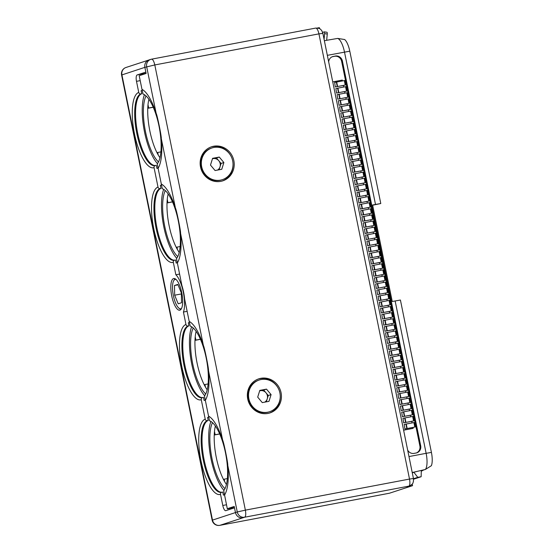 <?xml version="1.0" encoding="UTF-8"?>
<svg xmlns="http://www.w3.org/2000/svg" width="553" height="553" viewBox="0 0 553 553"><rect width="100%" height="100%" fill="white"/><g stroke="black" fill="none" stroke-linecap="round" stroke-linejoin="round"><path stroke-width="0.83" d="M126.699 67.3A6.546 6.194 71.9 0 0 125.966 67.487A6.546 6.194 71.9 0 0 121.916 74.869L212.49 520.069A6.546 6.194 71.9 0 0 219.887 525.329L389.464 493.214A6.546 2.122 79.3 0 1 389.381 493.241A6.546 2.122 79.3 0 1 389.291 493.248M389.464 493.214L412.545 485.672L412.22 484.055M319.572 28.68L319.364 27.65L317.394 28.023M322.565 33.429L318.929 33.864A6.546 2.122 -100.7 0 0 315.68 28.092L151.46 59.192C152.773 59.171 153.886 61.086 154.799 64.943L245.373 510.143L409.51 479.064L318.929 33.864L154.799 64.943L144.879 67.348A6.546 6.194 -108.1 0 1 148.93 59.973L150.734 59.385A6.546 6.194 71.9 0 0 146.676 66.761L156.181 113.455A42.097 13.638 79.3 0 0 141.969 89.33L139.204 75.72L146.123 73.452L144.879 67.348L121.584 75.021L212.158 520.221A6.546 6.546 0 0 0 219.797 525.35L389.381 493.241M145.847 72.097L137.158 74.938L146.082 73.245M158.02 168.181L156.921 168.388L156.299 165.333L155.428 165.499A1.873 1.77 71.9 0 0 154.059 167.663A38.42 12.443 79.3 0 1 134.49 133.937A38.42 12.443 79.3 0 1 138.755 92.42L136.494 81.339A5.924 1.922 79.3 0 1 137.158 74.938M154.059 167.663L158.013 187.08A1.873 1.77 71.9 0 0 160.121 188.58L160.992 188.421L160.37 185.366L161.49 185.151M177.278 262.841L176.179 263.048L175.557 259.993L174.686 260.159A1.873 1.77 71.9 0 0 173.317 262.316L175.854 274.772A21.208 6.871 79.3 0 1 183.32 292.205A21.208 6.871 79.3 0 1 183.437 312.037L185.967 324.487A1.873 1.77 71.9 0 0 188.082 325.994L188.946 325.828L188.324 322.772L189.444 322.558M205.232 400.248L204.133 400.455L203.511 397.4L202.64 397.566A1.873 1.77 71.9 0 0 201.271 399.729L205.225 419.146A1.873 1.77 71.9 0 0 207.34 420.646L208.204 420.487L207.582 417.432L208.702 417.218M224.49 494.9L223.391 495.115L222.769 492.059L221.898 492.225A1.873 1.77 71.9 0 0 220.529 494.382L222.79 505.47A5.924 1.922 79.3 0 0 225.728 510.689A5.924 1.922 79.3 0 0 225.804 510.668L234.493 507.834M179.953 310.136A16.12 5.226 79.3 0 1 179.739 310.192A16.12 5.226 79.3 0 1 171.672 295.655A16.12 5.226 79.3 0 1 173.531 278.567A16.12 5.226 79.3 0 1 173.739 278.512A16.12 5.226 79.3 0 1 181.806 293.049A16.12 5.226 79.3 0 1 179.953 310.136M322.62 32.392L324.176 31.88A2.018 0.601 -82.1 0 1 324.265 31.874A2.018 0.601 -82.1 0 1 324.611 33.664L324.079 39.284M412.241 472.615L413.907 472.317L417.771 477.329L421.144 476.734L421.296 471.018L424.123 469.822M422.091 470.88L421.296 471.135M413.907 472.317L412.289 472.85M219.797 525.35A6.546 2.122 79.3 0 0 219.887 525.329L242.85 517.808A6.546 6.194 -108.1 0 1 235.454 512.548L234.216 506.444L227.297 508.705L223.709 490.663A36.546 11.841 79.3 0 0 225.486 452.824A36.546 11.841 79.3 0 0 209.49 420.785L204.451 396.003A36.546 11.841 79.3 0 0 206.228 358.164A36.546 11.841 79.3 0 0 190.232 326.125L189.188 321.397A42.097 13.638 79.3 0 1 203.393 345.521C204.306 346.496 208.93 369.231 208.495 370.607A42.097 13.638 79.3 0 1 205.267 400.427M227.456 508.912L234.444 507.585L227.297 508.705M223.944 490.366A39.664 12.85 79.3 0 1 210.693 457.179A39.664 12.85 79.3 0 1 210.893 421.448M221.815 492.239A36.546 11.841 79.3 0 1 203.863 458.499A36.546 11.841 79.3 0 1 208.204 420.487M183.437 312.037L187.135 311.332M175.854 274.772L179.559 274.067M176.725 258.299A39.664 12.85 79.3 0 1 163.474 225.112A39.664 12.85 79.3 0 1 163.681 189.382M189.188 321.397L184.633 299.014A22.452 7.272 -100.7 0 0 181.861 285.403L176.49 258.597A36.546 11.841 79.3 0 0 178.266 220.758A36.546 11.841 79.3 0 0 162.278 188.718L157.232 163.937A36.546 11.841 79.3 0 0 159.008 126.098A36.546 11.841 79.3 0 0 143.02 94.058L141.969 89.33M174.596 260.173A36.546 11.841 79.3 0 1 156.644 226.433A36.546 11.841 79.3 0 1 160.992 188.421M138.755 92.42A1.873 1.77 71.9 0 0 140.863 93.927L141.734 93.761L141.112 90.706L142.232 90.498M157.467 163.64A39.664 12.85 79.3 0 1 144.215 130.453A39.664 12.85 79.3 0 1 144.416 94.722M204.686 395.706A39.664 12.85 79.3 0 1 191.435 362.519A39.664 12.85 79.3 0 1 191.635 326.788M158.504 161.939A36.546 11.841 79.3 0 1 145.211 130.266A36.546 11.841 79.3 0 1 146.006 95.932M177.762 256.592A36.546 11.841 79.3 0 1 164.469 224.926A36.546 11.841 79.3 0 1 165.264 190.585M205.723 394.006A36.546 11.841 79.3 0 1 192.423 362.333A36.546 11.841 79.3 0 1 193.225 327.998M224.981 488.658A36.546 11.841 79.3 0 1 211.681 456.992A36.546 11.841 79.3 0 1 212.483 422.651M208.446 416.056A42.097 13.638 79.3 0 1 222.652 440.181C223.564 441.149 228.189 463.891 227.753 465.267A42.097 13.638 79.3 0 1 224.525 495.087M161.227 183.99A42.097 13.638 79.3 0 1 175.439 208.115C176.352 209.082 180.976 231.825 180.541 233.2A42.097 13.638 79.3 0 1 177.306 263.021M156.181 113.455C157.093 114.43 161.718 137.165 161.282 138.54A42.097 13.638 79.3 0 1 158.047 168.361M372.653 205.225L380.782 203.532L349.786 51.166A13.922 4.507 -100.7 0 0 344.671 39.533L337.669 38.42L324.362 40.701M380.782 203.532L375.508 204.465L344.505 52.093A15.595 5.053 -100.7 0 0 337.669 38.42M375.508 204.465L372.604 205.011L392.236 301.503L400.413 300.023L431.416 452.395L426.135 453.322L395.139 300.956M412.22 472.532L425.368 469.476L431.375 465.709A13.922 4.507 -100.7 0 0 431.416 452.395M258.244 379.026A17.931 16.949 71.9 0 1 259.661 378.694A17.931 16.949 -108.1 0 1 277.426 386.872M280.226 395.43A17.931 16.949 -108.1 0 1 269.38 413.091M260.822 378.314A17.931 16.949 71.9 0 0 258.825 378.826A17.931 16.949 71.9 0 0 247.972 400.089A17.931 16.949 71.9 0 0 267.963 413.43A17.931 16.949 71.9 0 0 269.961 412.918A17.931 16.949 71.9 0 0 280.813 391.655A17.931 16.949 71.9 0 0 260.822 378.314M213.603 146.248A17.931 16.949 71.9 0 0 211.612 146.759A17.931 16.949 71.9 0 0 200.76 168.022A17.931 16.949 71.9 0 0 220.751 181.363A17.931 16.949 71.9 0 0 222.748 180.852A17.931 16.949 71.9 0 0 233.601 159.589A17.931 16.949 71.9 0 0 213.603 146.248M407.644 450.038A6.235 5.896 -108.1 0 0 414.107 453.384L416.132 452.997A6.235 5.896 -108.1 0 0 420.688 445.794L342.411 61.051A6.235 5.896 -108.1 0 0 335.374 56.04L332.553 56.683A6.235 5.896 71.9 0 0 332.256 56.752M328.676 61.881A6.235 5.896 -108.1 0 1 333.341 56.427M416.43 452.935A6.235 5.896 71.9 0 0 419.9 446.05L341.623 61.314A6.235 5.896 71.9 0 0 334.579 56.302L335.374 56.04M332.553 56.683L334.579 56.302M403.6 430.165L413.153 428.361L403.607 430.199M332.747 81.885L342.293 80.074L342.459 80.869M343.703 86.98L343.392 85.452L344.968 85.107L335.318 86.945L334.627 82.418L335.318 86.945M344.941 93.084L344.63 91.556L346.213 91.21L336.563 93.056L335.871 88.528L336.563 93.056M346.185 99.194L345.874 97.667L347.45 97.321L337.807 99.16L337.109 94.632L337.807 99.16M347.429 105.298L347.118 103.77L348.694 103.425L339.051 105.27L338.353 100.743L339.051 105.27M348.673 111.409L348.362 109.881L349.938 109.535L340.289 111.374L339.597 106.847L340.289 111.374M349.911 117.513L349.6 115.985L351.183 115.639L341.533 117.485L340.842 112.957L341.533 117.485M351.155 123.623L350.844 122.095L352.42 121.75L342.777 123.589L342.079 119.061L342.777 123.589M352.399 129.727L352.088 128.199L353.664 127.854L344.021 129.699L343.323 125.172L344.021 129.699M353.637 135.838L353.332 134.31L354.908 133.964L345.259 135.803L344.567 131.275L345.259 135.803M354.881 141.941L354.57 140.414L356.153 140.068L346.503 141.914L345.812 137.386L346.503 141.914M356.125 148.052L355.814 146.524L357.39 146.172L347.747 148.017L347.049 143.49L347.747 148.017M357.369 154.156L357.058 152.628L358.634 152.282L348.991 154.128L348.293 149.6L348.991 154.128M358.607 160.266L358.296 158.739L359.879 158.386L350.229 160.232L349.537 155.704L350.229 160.232M359.851 166.37L359.54 164.842L361.123 164.497L351.473 166.342L350.782 161.815L351.473 166.342M361.095 172.474L360.784 170.946L362.36 170.601L352.717 172.446L352.019 167.918L352.717 172.446M362.339 178.584L362.028 177.057L363.604 176.711L353.961 178.557L353.263 174.029L353.961 178.557M363.577 184.688L363.266 183.161L364.849 182.815L355.199 184.661L354.508 180.133L355.199 184.661M364.821 190.799L364.51 189.271L366.093 188.926L356.443 190.764L355.752 186.237L356.443 190.764M366.065 196.903L365.754 195.375L367.33 195.029L357.687 196.875L356.989 192.347L357.687 196.875M367.31 203.013L366.998 201.486L368.575 201.14L358.932 202.979L358.233 198.451L358.932 202.979M368.547 209.117L368.236 207.589L369.819 207.244L360.169 209.089L359.478 204.562L360.169 209.089M369.791 215.228L369.48 213.7L371.063 213.354L361.413 215.193L360.722 210.665L361.413 215.193M371.035 221.331L370.724 219.804L372.3 219.458L362.657 221.304L361.959 216.776L362.657 221.304M372.28 227.442L371.969 225.914L373.545 225.569L363.895 227.407L363.203 222.88L363.895 227.407M373.517 233.546L373.206 232.018L374.789 231.672L365.139 233.518L364.448 228.99L365.139 233.518M374.761 239.656L374.45 238.129L376.033 237.783L366.383 239.622L365.692 235.094L366.383 239.622M376.005 245.76L375.694 244.232L377.27 243.887L367.627 245.732L366.929 241.205L367.627 245.732M377.25 251.871L376.939 250.343L378.515 249.991L368.865 251.836L368.174 247.309L368.865 251.836M378.487 257.974L378.176 256.447L379.759 256.101L370.109 257.947L369.418 253.419L370.109 257.947M379.731 264.085L379.42 262.557L381.003 262.205L371.353 264.051L370.662 259.523L371.353 264.051M380.976 270.189L380.664 268.661L382.241 268.316L372.598 270.161L371.899 265.634L372.598 270.161M382.22 276.3L381.909 274.765L383.485 274.419L373.835 276.265L373.144 271.737L373.835 276.265M383.457 282.403L383.146 280.876L384.729 280.53L375.079 282.376L374.388 277.848L375.079 282.376M384.701 288.507L384.39 286.979L385.973 286.634L376.323 288.479L375.625 283.952L376.323 288.479M385.946 294.618L385.635 293.09L387.211 292.744L377.568 294.59L376.87 290.062L377.568 294.59M387.19 300.721L386.879 299.194L388.455 298.848L378.805 300.694L378.114 296.166L378.805 300.694M388.427 306.832L388.116 305.304L389.699 304.959L380.049 306.797L379.358 302.27L380.049 306.797M389.671 312.936L389.36 311.408L390.943 311.062L381.294 312.908L380.595 308.38L381.294 312.908M390.916 319.046L390.605 317.519L392.181 317.173L382.538 319.012L381.84 314.484L382.538 319.012M392.16 325.15L391.849 323.623L393.425 323.277L383.775 325.123L383.084 320.595L383.775 325.123M393.397 331.261L393.086 329.733L394.669 329.388L385.019 331.226L384.328 326.699L385.019 331.226M394.642 337.365L394.33 335.837L395.913 335.491L386.264 337.337L385.565 332.809L386.264 337.337M395.886 343.475L395.575 341.948L397.151 341.602L387.508 343.441L386.81 338.913L387.508 343.441M397.13 349.579L396.819 348.051L398.395 347.706L388.745 349.551L388.054 345.024L388.745 349.551M398.367 355.69L398.056 354.162L399.639 353.816L389.989 355.655L389.298 351.127L389.989 355.655M399.612 361.793L399.301 360.266L400.877 359.92L391.234 361.766L390.536 357.238L391.234 361.766M400.856 367.904L400.545 366.376L402.121 366.024L392.478 367.869L391.78 363.342L392.478 367.869M402.1 374.008L401.789 372.48L403.365 372.134L393.715 373.98L393.024 369.452L393.715 373.98M403.337 380.118L403.026 378.591L404.609 378.238L394.96 380.084L394.268 375.556L394.96 380.084M404.582 386.222L404.271 384.694L405.847 384.349L396.204 386.194L395.506 381.667L396.204 386.194M405.826 392.326L405.515 390.798L407.091 390.453L397.448 392.298L396.75 387.771L397.448 392.298M407.063 398.437L406.759 396.909L408.335 396.563L398.685 398.409L397.994 393.881L398.685 398.409M408.308 404.54L407.996 403.013L409.579 402.667L399.93 404.513L399.238 399.985L399.93 404.513M409.552 410.651L409.241 409.123L410.817 408.778L401.174 410.616L400.476 406.089L401.174 410.616M410.796 416.755L410.485 415.227L412.061 414.881L402.418 416.727L401.72 412.199L402.418 416.727M412.033 422.865L411.729 421.338L413.305 420.992L403.655 422.831L402.964 418.303L403.655 422.831M413.153 428.361L412.967 427.441L414.55 427.096L404.9 428.941L404.208 424.414L404.9 428.941M412.973 427.469L405.114 428.872M411.729 421.365L403.87 422.762M410.492 415.255L402.625 416.658M409.248 409.151L401.388 410.547M408.003 403.04L400.144 404.443M406.759 396.936L398.9 398.333M405.522 390.833L397.655 392.229M404.278 384.722L396.418 386.125M403.033 378.618L395.174 380.015M401.789 372.508L393.93 373.911M400.552 366.404L392.685 367.8M399.307 360.293L391.448 361.697M398.063 354.19L390.204 355.586M396.819 348.079L388.959 349.482M395.582 341.975L387.715 343.372M394.337 335.865L386.478 337.268M393.093 329.761L385.234 331.157M391.849 323.65L383.989 325.053M390.612 317.546L382.745 318.943M389.367 311.436L381.508 312.839M388.123 305.332L380.264 306.728M386.879 299.221L379.019 300.625M385.641 293.118L377.775 294.514M384.397 287.014L376.538 288.41M383.153 280.903L375.293 282.3M381.909 274.8L374.049 276.196M380.671 268.689L372.805 270.092M379.427 262.585L371.568 263.981M378.183 256.474L370.323 257.878M376.939 250.371L369.079 251.767M375.701 244.26L367.842 245.663M374.457 238.156L366.598 239.553M373.213 232.046L365.353 233.449M371.975 225.942L364.109 227.338M370.731 219.831L362.872 221.235M369.487 213.728L361.627 215.124M368.243 207.617L360.383 209.02M367.005 201.513L359.139 202.91M365.761 195.403L357.902 196.806M364.517 189.299L356.657 190.695M363.273 183.188L355.413 184.591M362.035 177.084L354.169 178.481M360.791 170.981L352.932 172.377M359.547 164.87L351.687 166.273M358.303 158.766L350.443 160.163M357.065 152.656L349.199 154.059M355.821 146.552L347.961 147.948M354.577 140.441L346.717 141.845M353.332 134.338L345.473 135.734M352.095 128.227L344.229 129.63M350.851 122.123L342.991 123.519M349.607 116.012L341.747 117.416M348.362 109.909L340.503 111.305M347.125 103.798L339.259 105.201M345.881 97.694L338.021 99.091M344.637 91.584L336.777 92.987M343.392 85.48L335.533 86.876M415.22 426.957L414.315 422.499L404.208 424.414M413.976 420.854L413.07 416.395L402.964 418.303M412.732 414.743L411.826 410.291L401.72 412.199M411.494 408.639L410.582 404.181L400.476 406.089M410.25 402.529L409.344 398.077L399.238 399.985M409.006 396.425L408.1 391.966L397.994 393.881M407.761 390.321L406.856 385.863L396.75 387.771M406.524 384.211L405.619 379.752L395.506 381.667M405.28 378.107L404.374 373.648L394.268 375.556M404.036 371.996L403.13 367.538L393.024 369.452M402.791 365.892L401.886 361.434L391.78 363.342M401.554 359.782L400.649 355.323L390.536 357.238M400.31 353.678L399.404 349.219L389.298 351.127M399.066 347.567L398.16 343.109L388.054 345.024M397.828 341.464L396.916 337.005L386.81 338.913M396.584 335.353L395.678 330.894L385.565 332.809M395.34 329.249L394.434 324.791L384.328 326.699M394.095 323.139L393.19 318.68L383.084 320.595M392.858 317.035L391.946 312.576L381.84 314.484M391.614 310.924L390.708 306.466L380.595 308.38M390.37 304.821L389.464 300.362L379.358 302.27M389.125 298.71L388.22 294.258L378.114 296.166M387.888 292.606L386.976 288.148L376.87 290.062M386.644 286.502L385.738 282.044L375.625 283.952M385.4 280.392L384.494 275.933L374.388 277.848M384.155 274.288L383.25 269.829L373.144 271.737M382.918 268.177L382.005 263.719L371.899 265.634M381.674 262.074L380.768 257.615L370.662 259.523M380.429 255.963L379.524 251.504L369.418 253.419M379.185 249.859L378.28 245.401L368.174 247.309M377.948 243.749L377.035 239.29L366.929 241.205M376.704 237.645L375.798 233.186L365.692 235.094M375.459 231.534L374.554 227.076L364.448 228.99M374.215 225.43L373.31 220.972L363.203 222.88M372.978 219.32L372.065 214.861L361.959 216.776M371.734 213.216L370.828 208.758L360.722 210.665M370.489 207.105L369.584 202.647L359.478 204.562M369.245 201.002L368.339 196.543L358.233 198.451M368.008 194.891L367.095 190.439L356.989 192.347M366.763 188.787L365.858 184.329L355.752 186.237M365.519 182.677L364.614 178.225L354.508 180.133M364.275 176.573L363.369 172.114L353.263 174.029M363.038 170.469L362.125 166.011L352.019 167.918M361.793 164.359L360.888 159.9L350.782 161.815M360.549 158.255L359.644 153.796L349.537 155.704M359.305 152.144L358.399 147.686L348.293 149.6M358.067 146.04L357.155 141.582L347.049 143.49M356.823 139.93L355.918 135.471L345.812 137.386M355.579 133.826L354.673 129.367L344.567 131.275M354.335 127.715L353.429 123.257L343.323 125.172M353.097 121.612L352.192 117.153L342.079 119.061M351.853 115.501L350.948 111.042L340.842 112.957M350.609 109.397L349.703 104.939L339.597 106.847M349.365 103.287L348.459 98.828L338.353 100.743M348.127 97.183L347.222 92.724L337.109 94.632M346.883 91.072L345.978 86.614L335.871 88.528M345.639 84.968L344.733 80.51L334.627 82.418M425.368 469.476A15.595 5.053 -100.7 0 0 426.135 453.322L408.978 456.571M412.545 485.672L406.98 486.73A5.862 5.544 71.9 0 0 407.637 486.564L409.434 485.976C413.872 483.543 412.711 482.755 413.444 481.463L413.437 478.49L322.855 33.291L321.853 30.781C320.498 29.433 320.705 28.113 315.68 28.092A6.546 2.122 -100.7 0 0 315.597 28.113M235.46 512.562L212.158 520.221M148.536 60.118L125.966 67.487A6.546 6.546 0 0 0 121.584 75.021M227.753 465.267L237.258 511.96L245.373 510.143C246.044 514.076 245.802 516.44 244.647 517.221L408.778 486.142A6.546 2.122 -100.7 0 0 409.51 479.064L413.437 478.49M230.214 154.812A17.931 16.949 -108.1 0 0 212.449 146.628A17.931 16.949 71.9 0 0 211.032 146.96M233.013 163.363A17.931 16.949 -108.1 0 1 222.161 181.025M202.557 397.586A36.546 11.841 79.3 0 1 184.605 363.846A36.546 11.841 79.3 0 1 188.946 325.828M326.823 32.247A2.018 0.601 97.9 0 1 326.906 32.24A2.018 0.601 97.9 0 1 327.258 34.037L326.664 40.265M226.44 484.469A36.546 11.841 79.3 0 1 215.373 426.017M207.181 389.817A36.546 11.841 79.3 0 1 196.115 331.358M179.227 252.41A36.546 11.841 79.3 0 1 168.153 193.951M159.969 157.75A36.546 11.841 79.3 0 1 148.895 99.291M148.004 104.738L148.674 108.029L147.769 108.194M148.674 108.029L153.202 107.171M153.243 107.261L147.769 108.298M160.895 151.868L157.716 152.476L158.234 155.013M156.948 152.614L157.716 152.476M172.501 201.921L167.027 202.951M167.262 199.398L167.932 202.688L167.027 202.854M167.932 202.688L172.46 201.831M180.154 246.527L176.974 247.129L177.492 249.673M176.207 247.274L176.974 247.129M195.223 336.805L195.893 340.095L200.414 339.238M195.893 340.095L194.988 340.261M223.419 479.34L224.193 479.195L224.712 481.739M227.373 478.594L224.193 479.195M219.714 433.981L214.239 435.017M214.481 431.464L215.152 434.755L214.246 434.921M215.152 434.755L219.672 433.898M208.115 383.934L204.935 384.535L205.446 387.079M204.161 384.681L204.935 384.535M194.981 340.365L200.456 339.328M259.212 380.015L258.486 380.25A16.687 15.767 71.9 0 0 248.159 399.045A16.687 15.767 71.9 0 0 268.848 411.964L269.574 411.729A16.687 15.767 71.9 0 0 279.901 392.934A16.687 15.767 71.9 0 0 259.212 380.015A16.687 15.767 71.9 0 0 248.885 398.81A16.687 15.767 71.9 0 0 269.574 411.729M271.088 394.6L266.498 389.132L259.806 390.397L257.698 397.137L262.288 402.612L268.979 401.347L271.088 394.6L268.281 395.519L263.691 390.045L260.345 390.681A6.235 5.896 -108.1 0 1 267.23 398.893L268.281 395.519M266.498 389.132L263.691 390.045M266.304 401.851L267.23 398.893A6.235 5.896 -108.1 0 1 264.742 402.149M259.661 390.853A6.235 5.896 -108.1 0 1 260.345 390.681L259.675 390.805M211.999 147.948L211.274 148.183A16.687 15.767 71.9 0 0 200.946 166.978A16.687 15.767 71.9 0 0 221.635 179.898L222.361 179.663A16.687 15.767 71.9 0 0 232.689 160.868A16.687 15.767 71.9 0 0 211.999 147.948A16.687 15.767 71.9 0 0 201.672 166.743A16.687 15.767 71.9 0 0 222.361 179.663M223.875 162.534L219.285 157.066L212.587 158.331L210.486 165.071L215.076 170.545L221.767 169.28L223.875 162.534L221.069 163.453L216.479 157.978L213.133 158.614A6.235 5.896 -108.1 0 1 220.018 166.826L221.069 163.453M219.285 157.066L216.479 157.978M219.092 169.785L220.018 166.826A6.235 5.896 -108.1 0 1 217.529 170.082M212.449 158.787A6.235 5.896 -108.1 0 1 213.133 158.614L212.463 158.739M155.338 165.52A36.546 11.841 79.3 0 1 137.386 131.78A36.546 11.841 79.3 0 1 141.734 93.761M417.771 477.329L413.478 478.732M421.144 476.734L413.547 479.223M175.239 278.836A15.595 5.053 -100.7 0 0 174.174 279.929L173.766 280.599A14.966 4.846 -100.7 0 0 173.11 282.175A14.966 4.846 79.3 0 0 173.58 296.595A14.966 4.846 79.3 0 0 178.999 308.235L179.621 308.719A15.595 5.053 79.3 0 0 181.018 309.341M181.55 308.463A14.966 4.846 79.3 0 1 178.999 308.235M176.054 279.459A14.966 4.846 -100.7 0 0 173.766 280.599M181.557 302.726L181.37 293.014L177.831 284.401L174.478 285.5L174.665 295.205L178.204 303.818L181.557 302.726M174.665 295.205L181.384 293.933M174.478 285.5L178.004 284.83M173.317 262.316A38.42 12.443 79.3 0 1 153.748 228.596A38.42 12.443 79.3 0 1 158.013 187.08M201.271 399.729A38.42 12.443 79.3 0 1 181.702 366.003A38.42 12.443 79.3 0 1 185.967 324.487M220.529 494.382A38.42 12.443 79.3 0 1 200.96 460.663A38.42 12.443 79.3 0 1 205.225 419.146M226.495 504.765L222.79 505.47M221.608 492.308A36.546 11.841 79.3 0 1 221.421 492.35A36.546 11.841 79.3 0 1 203.131 459.391A36.546 11.841 79.3 0 1 207.34 420.646M202.35 397.648A36.546 11.841 79.3 0 1 202.163 397.69A36.546 11.841 79.3 0 1 183.873 364.731A36.546 11.841 79.3 0 1 188.082 325.994M174.395 260.242A36.546 11.841 79.3 0 1 174.202 260.283A36.546 11.841 79.3 0 1 155.918 227.324A36.546 11.841 79.3 0 1 160.121 188.58M155.137 165.582A36.546 11.841 79.3 0 1 154.944 165.624A36.546 11.841 79.3 0 1 136.66 132.665A36.546 11.841 79.3 0 1 140.863 93.927M136.494 81.339L140.199 80.634M235.454 512.548L237.258 511.96A6.546 6.194 71.9 0 0 244.647 517.221L242.85 517.808M208.495 370.607L222.652 440.181M161.282 138.54L175.439 208.115M349.786 51.166L327.341 55.341M341.623 61.314L342.411 61.051M420.688 445.794L419.9 446.05M345.224 85.01L344.319 80.551M337.579 86.489L336.673 82.031M337.247 86.558L336.335 82.1M346.468 91.121L345.556 86.662M338.823 92.593L337.911 88.134M338.484 92.662L337.579 88.204M347.706 97.224L346.8 92.766M340.06 98.704L339.155 94.245M339.729 98.766L338.823 94.314M348.95 103.335L348.044 98.876M341.305 104.807L340.399 100.349M340.973 104.876L340.067 100.418M350.194 109.439L349.289 104.98M342.549 110.918L341.643 106.459M342.217 110.98L341.305 106.522M351.438 115.542L350.526 111.091M343.793 117.022L342.881 112.563M343.454 117.091L342.549 112.632M352.676 121.653L351.77 117.195M345.031 123.132L344.125 118.674M344.699 123.195L343.793 118.736M353.92 127.757L353.014 123.298M346.275 129.236L345.369 124.778M345.943 129.305L345.037 124.847M355.164 133.867L354.259 129.409M347.519 135.347L346.613 130.888M347.187 135.409L346.275 130.95M356.409 139.971L355.496 135.513M348.763 141.45L347.851 136.992M348.425 141.52L347.519 137.061M357.646 146.082L356.74 141.623M350.001 147.554L349.095 143.103M349.669 147.623L348.763 143.165M358.89 152.186L357.985 147.727M351.245 153.665L350.339 149.206M350.913 153.734L350.008 149.275M360.134 158.296L359.229 153.838M352.489 159.769L351.584 155.31M352.157 159.838L351.245 155.379M361.379 164.4L360.466 159.941M353.733 165.879L352.821 161.421M353.395 165.948L352.489 161.49M362.616 170.511L361.71 166.052M354.971 171.983L354.065 167.524M354.639 172.052L353.733 167.594M363.86 176.614L362.955 172.156M356.215 178.094L355.309 173.635M355.883 178.163L354.978 173.704M365.104 182.725L364.199 178.266M357.459 184.197L356.554 179.739M357.12 184.267L356.215 179.808M366.349 188.829L365.436 184.37M358.697 190.308L357.791 185.849M358.365 190.377L357.459 185.919M367.586 194.939L366.68 190.481M359.941 196.412L359.035 191.953M359.609 196.481L358.703 192.022M368.83 201.043L367.925 196.585M361.185 202.522L360.28 198.064M360.853 202.592L359.948 198.133M370.075 207.154L369.169 202.695M362.429 208.626L361.524 204.168M362.091 208.695L361.185 204.237M371.312 213.258L370.406 208.799M363.667 214.737L362.761 210.278M363.335 214.799L362.429 210.347M372.556 219.361L371.651 214.91M364.911 220.841L364.005 216.382M364.579 220.91L363.674 216.451M373.8 225.472L372.895 221.013M366.155 226.951L365.25 222.493M365.823 227.013L364.911 222.555M375.045 231.576L374.139 227.117M367.399 233.055L366.487 228.596M367.061 233.124L366.155 228.666M376.282 237.686L375.376 233.228M368.637 239.166L367.731 234.707M368.305 239.228L367.399 234.769M377.526 243.79L376.621 239.331M369.881 245.269L368.975 240.811M369.549 245.338L368.644 240.88M378.77 249.901L377.865 245.442M371.125 251.373L370.22 246.921M370.793 251.442L369.881 246.984M380.015 256.004L379.102 251.546M372.369 257.484L371.457 253.025M372.031 257.553L371.125 253.094M381.252 262.115L380.346 257.657M373.607 263.587L372.701 259.129M373.275 263.657L372.369 259.198M382.496 268.219L381.591 263.76M374.851 269.698L373.946 265.24M374.519 269.767L373.614 265.309M383.741 274.329L382.835 269.871M376.095 275.802L375.19 271.343M375.764 275.871L374.851 271.412M384.985 280.433L384.072 275.975M377.34 281.912L376.427 277.454M377.001 281.982L376.095 277.523M386.222 286.544L385.317 282.085M378.577 288.016L377.671 283.558M378.245 288.085L377.34 283.627M387.466 292.648L386.561 288.189M379.821 294.127L378.916 289.668M379.489 294.196L378.584 289.737M388.711 298.758L387.805 294.3M381.065 300.231L380.16 295.772M380.734 300.3L379.821 295.841M389.955 304.862L389.042 300.403M382.31 306.341L381.397 301.883M381.971 306.41L381.065 301.952M391.192 310.973L390.287 306.514M383.547 312.445L382.641 307.986M383.215 312.514L382.31 308.056M392.436 317.076L391.531 312.618M384.791 318.556L383.886 314.097M384.459 318.618L383.554 314.166M393.681 323.187L392.775 318.728M386.035 324.659L385.13 320.201M385.704 324.729L384.791 320.27M394.925 329.291L394.013 324.832M387.28 330.77L386.367 326.311M386.941 330.832L386.035 326.374M396.162 335.394L395.257 330.943M388.517 336.874L387.612 332.415M388.185 336.943L387.28 332.484M397.407 341.505L396.501 337.047M389.761 342.984L388.856 338.526M389.43 343.047L388.524 338.588M398.651 347.609L397.745 343.15M391.006 349.088L390.1 344.63M390.674 349.157L389.761 344.699M399.895 353.72L398.983 349.261M392.25 355.199L391.337 350.74M391.911 355.261L391.006 350.802M401.132 359.823L400.227 355.365M393.487 361.303L392.582 356.844M393.155 361.372L392.25 356.913M402.377 365.934L401.471 361.475M394.731 367.406L393.826 362.955M394.4 367.475L393.494 363.017M403.621 372.038L402.715 367.579M395.976 373.517L395.07 369.058M395.644 373.586L394.731 369.127M404.865 378.148L403.953 373.69M397.22 379.621L396.307 375.162M396.881 379.69L395.976 375.231M406.102 384.252L405.197 379.793M398.457 385.731L397.552 381.273M398.125 385.8L397.22 381.342M407.347 390.363L406.441 385.904M399.701 391.835L398.796 387.377M399.37 391.904L398.464 387.446M408.591 396.466L407.685 392.008M400.946 397.946L400.04 393.487M400.614 398.015L399.701 393.556M409.835 402.577L408.923 398.119M402.19 404.049L401.278 399.591M401.851 404.119L400.946 399.66M411.073 408.681L410.167 404.222M403.427 410.16L402.522 405.702M403.096 410.229L402.19 405.771M412.317 414.791L411.411 410.333M404.672 416.264L403.766 411.805M404.34 416.333L403.434 411.874M413.561 420.895L412.656 416.437M405.916 422.374L405.01 417.916M405.584 422.444L404.672 417.985M414.805 427.006L413.893 422.547M407.16 428.478L406.248 424.02M406.821 428.547L405.916 424.089M415.87 471.785L412.213 472.483M406.98 486.73L408.778 486.142A5.862 5.544 71.9 0 0 409.434 485.976M180.541 233.2L203.393 345.521M151.46 59.192A6.546 6.194 71.9 0 0 150.734 59.385A6.546 6.546 0 0 1 151.55 59.171M327.258 34.037L324.611 33.664M326.906 32.24L324.265 31.874"/></g></svg>
